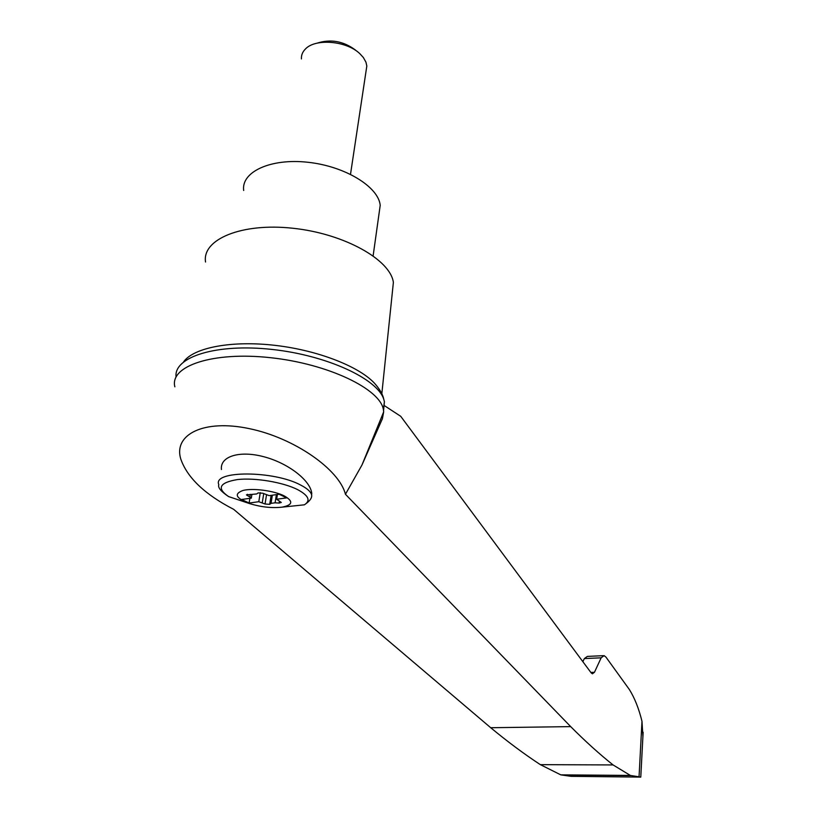 <?xml version="1.0" encoding="UTF-8"?>
<svg xmlns="http://www.w3.org/2000/svg" width="818" height="818" viewBox="0 0 818 818"><rect width="100%" height="100%" fill="white"/><g stroke="black" fill="none" stroke-linecap="round" stroke-linejoin="round"><path stroke-width="1.23" d="M345.441 494.266C339.255 469.44 294.265 437.865 249.183 428.612C203.999 419.031 173.314 434.358 180.758 458.97C187.25 477.702 204.899 494.491 233.682 509.348L490.708 727.723C507.712 741.793 524.256 754.104 540.361 764.656L560.77 774.85L571.066 776.343L640.77 777.1L630.361 775.433L613.06 764.932C599.389 754.032 585.259 741.261 570.688 726.619L345.441 494.266L361.965 465.023L382.415 418.693L383.683 411.853L383.376 409.501C380.084 388.969 328.274 363.846 270.513 357.691C212.7 351.29 169.377 366.086 174.868 386.842M384.705 405.851L400.738 416.321L591.179 672.887L592.406 673.807L594.451 672.294L601.158 657.815L604.083 655.637L605.913 657.048L629.451 689.646C634.707 698.153 638.889 708.705 641.987 721.323L642.907 736.476M383.57 410.626L384.409 401.648L383.775 399.337C377.65 379 327.18 355.319 271.883 349.419C216.545 343.294 173.815 356.852 176.034 376.771M383.775 399.337C382.988 395.002 380.298 390.094 375.697 384.624C361.454 367.548 319.848 350.666 275.952 345.462C232.056 340.186 193.6 347.538 183.651 361.801M582.252 660.852L583.265 660.811M284.214 495.882C293.59 501.281 292.834 505.033 281.934 507.17C271.903 508.264 261.208 507.099 249.858 503.683C235.799 498.315 233.539 493.898 243.099 490.422C253.13 487.937 273.866 490.698 284.214 495.882M251.903 494.481L251.3 498.131L241.596 499.491L249.112 503.039L258.795 501.71L265.052 504.011L269.695 504.348L271.055 503.356L275.104 502.804L279.122 503.08L281.3 502.456L276.648 499.256L286.627 497.886L279.183 494.236L269.194 495.636L262.834 493.254L258.079 492.906L256.729 493.949L246.453 494.88L251.279 497.988L251.852 494.471M249.889 498.336L249.112 503.039M221.453 469.512C219.786 456.485 239.337 450.176 263.836 456.741C288.304 463.131 310.615 480.555 311.77 493.51L311.597 494.737C310.656 491.567 307.026 488.346 300.697 485.084C273.887 470.391 212.138 470.37 218.815 484.655C217.68 487.497 220.942 491.475 228.621 496.587C216.453 488.234 219.449 482.559 237.588 479.542C255.288 477.559 283.222 482.283 297.66 489.634C308.662 495.585 310.901 500.636 304.368 504.818C309.879 501.137 312.292 497.773 311.597 494.737L311.77 493.51M260.267 492.63L258.795 501.71M277.394 494.491L276.648 499.256M301.433 58.916C301.208 55.266 302.486 52.015 305.278 49.162C315.155 38.129 346.587 40.726 359.869 53.712L363.345 57.505L365.943 62.148L366.822 66.013L366.024 71.309M316.801 43.242C330.595 38.773 343.56 41.105 355.707 50.235M378.939 214.418L380.206 205.328C378.55 186.882 345.145 166.197 307.834 162.261C270.502 158.089 241.075 171.944 243.682 190.492M603.122 655.688L587.365 656.404L584.359 658.572L582.856 661.67M540.361 764.656L613.06 764.932M560.77 774.85L630.361 775.433M392.272 293.11L393.376 282.425C390.472 259.848 344.521 233.723 293.069 228.273C241.576 222.547 201.872 239.367 205.543 262.016M639.042 776.957L641.987 721.323M250.308 494.369L249.899 496.812M247.343 494.287L247.148 495.473M279.398 501.27L279.122 503.08M276.392 494.624L275.104 502.804M272.353 495.197L271.055 503.356M271.126 495.36L269.695 504.348M266.504 494.941L265.052 504.011M263.723 493.673L262.261 502.712M490.708 727.723L570.688 726.619M584.359 658.572L601.158 657.815M590.852 672.437L594.451 672.294M361.965 465.023L383.683 411.853M228.621 496.587L249.858 503.683M281.934 507.17L304.368 504.818M366.822 66.013L350.513 174.285M373.131 255.809L380.206 205.328M383.376 409.501L384.409 401.648M643.132 732.243L640.78 777.09M631.015 775.607L561.547 775.014M393.376 282.425L381.832 393.734"/></g></svg>
